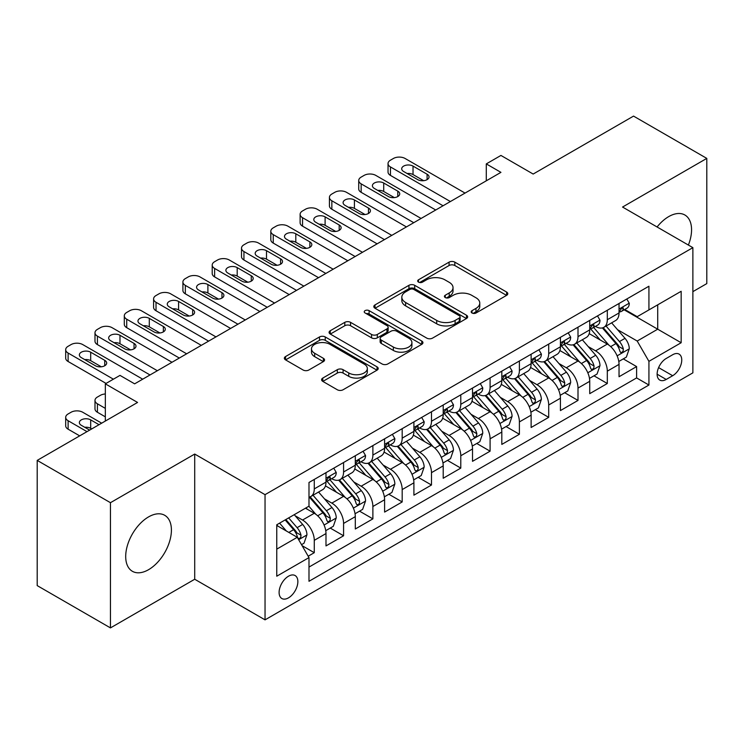 <?xml version="1.0" encoding="UTF-8"?>
<svg xmlns="http://www.w3.org/2000/svg" width="744" height="744" viewBox="0 0 744 744"><rect width="100%" height="100%" fill="white"/><g stroke="black" fill="none" stroke-linecap="round" stroke-linejoin="round"><path stroke-width="1.12" d="M472.012 313.001A2.846 1.646 0 0 0 476.039 313.001L506.599 295.359A4.064 2.353 0 0 0 507.789 293.694A4.064 2.353 0 0 0 506.599 292.039L454.826 262.148A4.064 2.353 0 0 0 449.069 262.148L418.509 279.791A2.846 1.646 0 0 0 417.672 280.953A2.846 1.646 0 0 0 418.509 282.116A2.846 1.646 0 0 0 422.536 282.116L426.489 279.828A13.02 7.514 0 0 1 444.903 279.828L449.218 282.32A13.02 7.514 0 0 1 453.031 287.64A13.02 7.514 0 0 1 449.218 292.95L445.256 295.228A2.846 1.646 0 0 0 444.428 296.391A2.846 1.646 0 0 0 445.256 297.553A2.846 1.646 0 0 0 449.283 297.553L453.245 295.275A13.02 7.514 0 0 1 471.649 295.275L475.965 297.767A13.02 7.514 0 0 1 479.778 303.078A13.02 7.514 0 0 1 475.965 308.397L472.012 310.676A2.846 1.646 0 0 0 471.175 311.838A2.846 1.646 0 0 0 472.012 313.001L472.012 310.676M148.558 569.69A32.327 18.665 120 0 0 169.669 541.214A32.327 18.665 120 0 0 164.722 515.304A32.327 18.665 120 0 0 148.558 516.903A32.327 18.665 120 0 0 127.438 545.389A32.327 18.665 120 0 0 132.395 571.299A32.327 18.665 120 0 0 148.558 569.69M688.386 245.055A32.327 18.665 120 0 0 684.871 214.997A32.327 18.665 120 0 0 668.707 216.606A32.327 18.665 120 0 0 657.082 226.976M288.486 597.86A13.262 7.654 120 0 0 297.144 586.179A13.262 7.654 120 0 0 295.117 575.549A13.262 7.654 120 0 0 288.486 576.209A13.262 7.654 120 0 0 279.818 587.89A13.262 7.654 120 0 0 281.855 598.52A13.262 7.654 120 0 0 288.486 597.86M322.794 378.064A4.064 2.353 0 0 0 321.603 379.719A4.064 2.353 0 0 0 322.794 381.384L337.32 389.763A4.064 2.353 0 0 0 343.077 389.763L377.013 370.168A4.064 2.353 0 0 0 378.212 368.513A4.064 2.353 0 0 0 377.013 366.848L325.24 336.958A4.064 2.353 0 0 0 319.492 336.958L285.547 356.553A4.064 2.353 0 0 0 284.357 358.217A4.064 2.353 0 0 0 285.547 359.873L303.096 370.001A4.064 2.353 0 0 0 308.844 370.001L323.37 361.621A4.064 2.353 0 0 0 324.561 359.957A4.064 2.353 0 0 0 323.37 358.301L314.675 353.27A10.881 6.287 0 0 1 311.485 348.834A10.881 6.287 0 0 1 318.2 343.031A10.881 6.287 0 0 1 330.057 344.388L364.142 364.067A10.881 6.287 0 0 1 367.331 368.513A10.881 6.287 0 0 1 360.617 374.316A10.881 6.287 0 0 1 348.759 372.949L343.077 369.675A4.064 2.353 0 0 0 337.32 369.675L322.794 378.064L322.794 381.384M692.878 291.639L706.8 283.603L706.8 158.398L633.544 116.101L533.169 174.05L500.935 155.44L486.288 163.903L500.935 172.357L134.636 383.839L119.989 375.385L105.332 383.839L105.332 421.067M110.456 502.693L110.456 627.899L194.714 579.251L194.714 454.054L110.456 502.693L37.2 460.397L137.566 402.448L105.332 383.839M194.714 454.054L265.041 494.658L692.878 247.65L692.878 372.846L265.041 619.854L265.041 494.658M706.8 158.398L622.551 207.046L692.878 247.65M426.777 338.12A4.064 2.353 0 0 0 432.534 338.12L466.469 318.525A4.064 2.353 0 0 0 467.66 316.86A4.064 2.353 0 0 0 466.469 315.205L414.696 285.315A4.064 2.353 0 0 0 408.949 285.315L375.004 304.91A4.064 2.353 0 0 0 373.814 306.565A4.064 2.353 0 0 0 375.004 308.23L426.777 338.12M366.215 313.615A2.846 1.646 0 0 1 369.108 314.024L369.108 310.639L421.746 341.022A4.064 2.353 0 0 1 422.936 342.686A4.064 2.353 0 0 1 421.746 344.351L387.801 363.946A4.064 2.353 0 0 1 382.053 363.946L330.271 334.047L330.271 330.727A4.064 2.353 0 0 0 329.081 332.391A4.064 2.353 0 0 0 330.271 334.047M330.271 330.727L344.798 322.347A4.064 2.353 0 0 1 350.554 322.347L371.554 334.465A4.064 2.353 0 0 0 377.301 334.465L386.936 328.904A4.064 2.353 0 0 0 388.136 327.239A4.064 2.353 0 0 0 386.936 325.584L365.081 312.964A2.846 1.646 0 0 1 364.244 311.801A2.846 1.646 0 0 1 366.002 310.276A2.846 1.646 0 0 1 369.108 310.639M110.456 627.899L37.2 585.602L37.2 460.397M308.193 556.205L314.275 552.69L302.111 545.668M295.191 515.787L302.548 520.037A16.573 9.57 60 0 1 314.275 540.339L325.993 533.569L325.993 545.919L343.579 535.773L330.243 528.073M324.496 498.871L331.852 503.121A16.573 9.57 60 0 1 343.579 523.423L355.297 516.652L355.297 529.003L372.884 518.856L359.547 511.156M353.8 481.954L361.156 486.204A16.573 9.57 60 0 1 372.884 506.506L384.602 499.736L384.602 512.086L402.188 501.94L388.852 494.239M383.104 465.037L390.461 469.278A16.573 9.57 60 0 1 402.188 489.589L413.906 482.819L413.906 495.169L431.483 485.014L418.156 477.323M412.409 448.111L419.765 452.361A16.573 9.57 60 0 1 431.483 472.663L443.21 465.902L443.21 478.252L460.787 468.097L447.46 460.397M441.713 431.195L449.069 435.445A16.573 9.57 60 0 1 460.787 455.747L472.514 448.976L472.514 461.327L490.091 451.18L476.764 443.48M471.017 414.278L478.373 418.528A16.573 9.57 60 0 1 490.091 438.83L501.819 432.059L501.819 444.41L519.396 434.264L506.069 426.563M500.321 397.361L507.678 401.611A16.573 9.57 60 0 1 519.396 421.913L531.123 415.143L531.123 427.493L548.7 417.347L535.373 409.646M529.626 380.444L536.982 384.685A16.573 9.57 60 0 1 548.7 404.987L560.427 398.226L560.427 410.576L578.004 400.421L564.677 392.73M558.93 363.518L566.286 367.769A16.573 9.57 60 0 1 578.004 388.07L589.732 381.309L589.732 393.66L607.309 383.504L607.309 371.154A16.573 9.57 -120 0 0 595.591 350.852L588.234 346.602M593.982 375.804L607.309 383.504M325.993 533.569A16.573 9.57 -120 0 0 314.275 513.267L305.477 508.199M355.297 516.652A16.573 9.57 -120 0 0 343.579 496.35L325.454 485.888M384.602 499.736A16.573 9.57 -120 0 0 372.884 479.434L354.758 468.971M413.906 482.819A16.573 9.57 -120 0 0 402.188 462.517L384.062 452.054M443.21 465.902A16.573 9.57 -120 0 0 431.483 445.6L413.366 435.138M472.514 448.976A16.573 9.57 -120 0 0 460.787 428.674L442.671 418.212M501.819 432.059A16.573 9.57 -120 0 0 490.091 411.758L471.975 401.295M531.123 415.143A16.573 9.57 -120 0 0 519.396 394.841L501.279 384.378M560.427 398.226A16.573 9.57 -120 0 0 548.7 377.924L530.584 367.462M589.732 381.309A16.573 9.57 -120 0 0 578.004 361.007L559.888 350.536M672.66 354.739L666.215 358.469A12.843 7.421 120 0 0 657.817 369.787A12.843 7.421 120 0 0 659.789 380.082A12.843 7.421 120 0 0 666.215 379.449L672.66 375.72A12.843 7.421 120 0 0 681.058 364.402A12.843 7.421 120 0 0 679.086 354.107A12.843 7.421 120 0 0 672.66 354.739M276.759 549.137L297.274 537.298L308.993 557.6L308.993 581.287L648.926 385.029L648.926 361.342L637.199 341.04L617.539 329.685M308.993 557.6L276.759 576.209L276.759 524.771L308.993 506.162L308.993 482.475L648.926 286.226L648.926 309.904L681.16 291.295L681.16 342.733L648.926 361.342M331.703 478.671L331.852 478.755A16.573 9.57 60 0 0 340.138 479.573L351.866 472.812A16.573 9.57 -120 0 0 355.297 465.223L355.297 455.747M361.007 461.745L361.156 461.838A16.573 9.57 60 0 0 369.442 462.656L381.17 455.895A16.573 9.57 -120 0 0 384.602 448.307L384.602 438.83M390.312 444.828L390.461 444.921A16.573 9.57 60 0 0 398.747 445.74L410.474 438.969A16.573 9.57 -120 0 0 413.906 431.381L413.906 421.913M419.616 427.912L419.765 428.005A16.573 9.57 60 0 0 428.051 428.823L439.778 422.053A16.573 9.57 -120 0 0 443.21 414.464L443.21 404.987M448.92 410.995L449.069 411.079A16.573 9.57 60 0 0 457.355 411.906L469.083 405.136A16.573 9.57 -120 0 0 472.514 397.547L472.514 388.07M478.225 394.078L478.373 394.162A16.573 9.57 60 0 0 486.66 394.98L498.387 388.219A16.573 9.57 -120 0 0 501.819 380.63L501.819 371.154M507.529 377.152L507.678 377.245A16.573 9.57 60 0 0 515.964 378.064L527.691 371.303A16.573 9.57 -120 0 0 531.123 363.714L531.123 354.237M536.833 360.236L536.982 360.329A16.573 9.57 60 0 0 545.268 361.147L556.996 354.377A16.573 9.57 -120 0 0 560.427 346.788L560.427 337.32M566.138 343.319L566.286 343.412A16.573 9.57 60 0 0 574.573 344.23L586.3 337.46A16.573 9.57 -120 0 0 589.732 329.871L589.732 320.394M308.993 567.077L636.613 377.924L636.613 366.587L619.036 376.734L619.036 364.383A16.573 9.57 -120 0 0 607.309 344.081L589.192 333.619M595.442 326.402L595.591 326.486A16.573 9.57 -120 0 0 603.877 327.314A16.573 9.57 -120 0 0 607.309 319.725L607.309 310.248M603.877 327.314L615.604 320.543A16.573 9.57 -120 0 0 619.036 312.954L619.036 303.478M314.275 479.434L314.275 488.91A16.573 9.57 60 0 1 310.834 496.499A16.573 9.57 60 0 1 308.993 497.169M310.834 496.499L322.561 489.729A16.573 9.57 -120 0 0 325.993 482.14L325.993 472.663M343.579 462.517L343.579 471.984A16.573 9.57 60 0 1 340.138 479.573M372.884 445.591L372.884 455.068A16.573 9.57 60 0 1 369.442 462.656M402.188 428.674L402.188 438.151A16.573 9.57 60 0 1 398.747 445.74M431.483 411.758L431.483 421.234A16.573 9.57 60 0 1 428.051 428.823M460.787 394.841L460.787 404.317A16.573 9.57 60 0 1 457.355 411.906M490.091 377.924L490.091 387.392A16.573 9.57 60 0 1 486.66 394.98M519.396 360.998L519.396 370.475A16.573 9.57 60 0 1 515.964 378.064M548.7 344.081L548.7 353.558A16.573 9.57 60 0 1 545.268 361.147M578.004 327.165L578.004 336.641A16.573 9.57 60 0 1 574.573 344.23M578.004 388.07L578.004 400.421M548.7 404.987L548.7 417.347M519.396 421.913L519.396 434.264M490.091 438.83L490.091 451.18M460.787 455.747L460.787 468.097M431.483 472.663L431.483 485.014M402.188 489.589L402.188 501.94M372.884 506.506L372.884 518.856M343.579 523.423L343.579 535.773M314.275 540.339L314.275 552.69M297.274 537.298L276.759 525.45M637.199 341.04L657.715 329.192L657.715 304.835L681.16 291.295M624.151 309.82L681.16 342.733M624.746 309.485L637.199 316.674L648.926 309.904M194.714 579.251L265.041 619.854M486.288 163.903L486.288 180.82M623.286 358.887L636.613 366.587M636.613 377.924L648.926 385.029M473.147 313.401L475.965 311.773A13.02 7.514 0 0 0 479.778 306.463L479.778 303.078M453.031 287.64L453.031 291.016A13.02 7.514 0 0 1 449.218 296.335L446.4 297.963M506.543 295.387L454.826 265.524A4.064 2.353 0 0 0 449.069 265.524L419.644 282.515M466.423 318.553L414.696 288.691A4.064 2.353 0 0 0 408.949 288.691L375.06 308.258M459.281 318.023A2.846 1.646 0 0 0 460.118 316.86A2.846 1.646 0 0 0 459.281 315.698L413.831 289.463A2.846 1.646 0 0 0 409.805 289.463L405.638 291.871A13.02 7.514 0 0 0 401.825 297.182A13.02 7.514 0 0 0 405.638 302.501L436.7 320.432A13.02 7.514 0 0 0 455.114 320.432L459.281 318.023L459.281 321.408A2.846 1.646 0 0 0 460.118 320.246L460.118 316.86M401.825 297.182L401.825 300.567A13.02 7.514 0 0 0 405.638 305.886L405.638 302.501M459.281 321.408L455.114 323.817A13.02 7.514 0 0 1 436.7 323.817L405.638 305.886M330.327 334.084L344.798 325.723L344.798 322.347M388.136 327.239L388.136 330.624A4.064 2.353 0 0 1 386.936 332.289L377.301 337.85A4.064 2.353 0 0 1 371.554 337.85L350.554 325.723A4.064 2.353 0 0 0 344.798 325.723M369.108 314.024L421.69 344.379M393.344 347.048A10.881 6.287 0 0 0 405.201 348.406A10.881 6.287 0 0 0 411.916 342.603A10.881 6.287 0 0 0 408.726 338.157L396.719 331.229A4.064 2.353 0 0 0 390.963 331.229L381.328 336.79A4.064 2.353 0 0 0 380.138 338.455A4.064 2.353 0 0 0 381.328 340.11L393.344 347.048L393.344 350.433A10.881 6.287 0 0 0 405.201 351.791A10.881 6.287 0 0 0 411.916 345.988L411.916 342.603M380.138 338.455L380.138 341.84A4.064 2.353 0 0 0 381.328 343.496L381.328 340.11M393.344 350.433L381.328 343.496M367.331 368.513L367.331 371.898A10.881 6.287 0 0 1 360.617 377.701A10.881 6.287 0 0 1 348.759 376.334L343.077 373.06A4.064 2.353 0 0 0 337.32 373.06L322.849 381.412M311.485 348.834L311.485 352.219A10.881 6.287 0 0 0 314.675 356.655L314.675 353.27M323.315 361.649L314.675 356.655M376.966 370.205L325.24 340.343A4.064 2.353 0 0 0 319.492 340.343L285.603 359.91M618.785 361.482L626.364 357.111L629.284 348.648A10.983 6.343 -120 0 0 625.016 338.343L611.624 322.84M608.945 345.16L593.638 327.434M600.231 339.999L591.35 329.713A26.319 15.196 -120 0 0 590.531 328.802M602.389 327.909L615.93 343.589A10.983 6.343 60 0 1 619.845 351.149L620.645 352.451L622.124 352.247L623.119 351.038L623.36 349.122A10.983 6.343 -120 0 0 619.445 341.552L606.053 326.049M603.179 327.648L617.734 344.5A5.599 3.227 60 0 1 619.148 346.685L623.36 349.122M450.39 201.54L390.461 166.944A8.286 4.79 0 0 1 388.033 163.559A8.286 4.79 0 0 1 390.461 160.183L393.39 158.491A8.286 4.79 0 0 1 405.117 158.491L465.037 193.087M388.033 163.559L388.033 172.022A8.286 4.79 180 0 0 390.461 175.407L443.061 205.772M626.801 298.995L629.284 303.31A10.983 6.343 60 0 1 627.015 308.165L621.445 311.383A10.983 6.343 -120 0 0 623.36 308.853L623.128 307.877L621.761 308.156L619.845 310.88A10.983 6.343 60 0 1 619.036 312.443M403.648 171.511A6.631 3.832 180 0 1 401.704 168.804A6.631 3.832 180 0 1 405.796 165.27A6.631 3.832 180 0 1 413.022 166.098L427.093 174.217A6.631 3.832 180 0 1 429.037 176.933A6.631 3.832 180 0 1 424.945 180.467A6.631 3.832 180 0 1 417.719 179.639L403.648 171.511M619.399 311.894L619.445 311.894A10.983 6.343 -120 0 0 621.445 311.383M407.098 173.51A6.631 3.832 180 0 1 413.022 174.561L423.643 180.69M589.481 378.398L597.06 374.027L599.99 365.574A10.983 6.343 -120 0 0 595.712 355.26L582.32 339.757M579.641 362.077L564.333 344.36M570.927 356.915L562.046 346.63A26.319 15.196 -120 0 0 561.227 345.718M573.085 344.825L586.625 360.505A10.983 6.343 60 0 1 590.541 368.066L591.341 369.368L592.819 369.163L593.814 367.954L594.056 366.039A10.983 6.343 -120 0 0 590.141 358.478L576.749 342.975M573.875 344.565L588.43 361.417A5.599 3.227 60 0 1 589.843 363.602L594.056 366.039M560.176 395.324L567.756 390.953L570.685 382.49A10.983 6.343 -120 0 0 566.407 372.177L553.015 356.674M550.337 378.994L535.029 361.277M541.623 373.832L532.741 363.556A26.319 15.196 -120 0 0 531.923 362.635M543.78 361.742L557.321 377.422A10.983 6.343 60 0 1 561.236 384.992L562.036 386.294L563.515 386.08L564.51 384.871L564.752 382.955A10.983 6.343 -120 0 0 560.837 375.394L547.445 359.891M544.571 361.491L559.125 378.333A5.599 3.227 60 0 1 560.539 380.519L564.752 382.955M530.872 412.241L538.451 407.87L541.381 399.407A10.983 6.343 -120 0 0 537.103 389.093L523.711 373.59M521.033 395.91L505.725 378.194M512.318 390.749L503.437 380.472A26.319 15.196 -120 0 0 502.619 379.552M514.476 378.659L528.017 394.339A10.983 6.343 60 0 1 531.932 401.909L532.732 403.211L534.211 402.997L535.206 401.788L535.447 399.872A10.983 6.343 -120 0 0 531.532 392.311L518.14 376.808M515.266 378.408L529.821 395.25A5.599 3.227 60 0 1 531.235 397.445L535.447 399.872M501.568 429.158L509.147 424.787L512.077 416.324A10.983 6.343 -120 0 0 507.799 406.01L494.407 390.516M491.728 412.827L476.42 395.111M483.014 407.675L474.133 397.389A26.319 15.196 -120 0 0 473.324 396.468M485.172 395.576L498.713 411.255A10.983 6.343 60 0 1 502.628 418.826L503.428 420.127L504.906 419.914L505.901 418.714L506.143 416.798A10.983 6.343 -120 0 0 502.228 409.228L488.836 393.725M485.962 395.324L500.517 412.176A5.599 3.227 60 0 1 501.93 414.362L506.143 416.798M421.085 218.466L361.156 183.861A8.286 4.79 0 0 1 358.729 180.485A8.286 4.79 0 0 1 361.156 177.1L364.086 175.407A8.286 4.79 0 0 1 375.813 175.407L435.733 210.003M358.729 180.485L358.729 188.939A8.286 4.79 180 0 0 361.156 192.324L413.757 222.689M597.497 315.912L599.99 320.227A10.983 6.343 60 0 1 597.711 325.091L592.14 328.299A10.983 6.343 -120 0 0 594.056 325.77L593.824 324.793L592.457 325.072L590.541 327.806A10.983 6.343 60 0 1 589.732 329.369M374.344 188.437A6.631 3.832 180 0 1 372.4 185.73A6.631 3.832 180 0 1 376.492 182.187A6.631 3.832 180 0 1 383.718 183.015L397.789 191.143A6.631 3.832 180 0 1 399.733 193.849A6.631 3.832 180 0 1 395.641 197.383A6.631 3.832 180 0 1 388.414 196.555L374.344 188.437M590.094 328.82L590.141 328.82A10.983 6.343 -120 0 0 592.14 328.299M377.794 190.427A6.631 3.832 180 0 1 383.718 191.478L394.339 197.606M391.781 235.383L331.852 200.787A8.286 4.79 0 0 1 329.425 197.402A8.286 4.79 0 0 1 331.852 194.017L334.781 192.324A8.286 4.79 0 0 1 346.509 192.324L406.429 226.92M329.425 197.402L329.425 205.856A8.286 4.79 180 0 0 331.852 209.241L384.453 239.614M568.193 332.828L570.685 337.144A10.983 6.343 60 0 1 568.407 342.007L562.836 345.216A10.983 6.343 -120 0 0 564.752 342.686L564.519 341.719L563.152 341.989L561.236 344.723A10.983 6.343 60 0 1 560.427 346.286M345.039 205.353A6.631 3.832 180 0 1 343.096 202.647A6.631 3.832 180 0 1 347.188 199.104A6.631 3.832 180 0 1 354.414 199.941L368.485 208.06A6.631 3.832 180 0 1 370.428 210.766A6.631 3.832 180 0 1 366.336 214.3A6.631 3.832 180 0 1 359.11 213.472L345.039 205.353M560.79 345.737L560.837 345.737A10.983 6.343 -120 0 0 562.836 345.216M348.49 207.344A6.631 3.832 180 0 1 354.414 208.394L365.034 214.523M362.477 252.3L302.548 217.704A8.286 4.79 0 0 1 300.12 214.319A8.286 4.79 0 0 1 302.548 210.933L305.477 209.241A8.286 4.79 0 0 1 317.204 209.241L377.124 243.837M300.12 214.319L300.12 222.782A8.286 4.79 180 0 0 302.548 226.157L355.148 256.531M538.889 349.754L541.381 354.07A10.983 6.343 60 0 1 539.102 358.924L533.532 362.142A10.983 6.343 -120 0 0 535.447 359.612L535.215 358.636L533.848 358.906L531.932 361.64A10.983 6.343 60 0 1 531.123 363.202M315.735 222.27A6.631 3.832 180 0 1 313.791 219.564A6.631 3.832 180 0 1 317.883 216.03A6.631 3.832 180 0 1 325.109 216.857L339.18 224.976A6.631 3.832 180 0 1 341.124 227.683A6.631 3.832 180 0 1 337.032 231.217A6.631 3.832 180 0 1 329.806 230.389L315.735 222.27M531.486 362.654L531.532 362.654A10.983 6.343 -120 0 0 533.532 362.142M319.185 224.26A6.631 3.832 180 0 1 325.109 225.311L335.73 231.449M333.173 269.216L273.243 234.62A8.286 4.79 0 0 1 270.816 231.235A8.286 4.79 0 0 1 273.243 227.85L276.173 226.157A8.286 4.79 0 0 1 287.9 226.157L347.82 260.763M270.816 231.235L270.816 239.698A8.286 4.79 180 0 0 273.243 243.083L325.844 273.448M509.584 366.671L512.077 370.986A10.983 6.343 60 0 1 509.798 375.841L504.227 379.059A10.983 6.343 -120 0 0 506.143 376.529L505.911 375.553L504.544 375.822L502.628 378.557A10.983 6.343 60 0 1 501.819 380.119M286.431 239.187A6.631 3.832 180 0 1 284.487 236.48A6.631 3.832 180 0 1 288.579 232.946A6.631 3.832 180 0 1 295.805 233.774L309.876 241.893A6.631 3.832 180 0 1 311.82 244.599A6.631 3.832 180 0 1 307.728 248.143A6.631 3.832 180 0 1 300.502 247.306L286.431 239.187M502.181 379.57L502.228 379.57A10.983 6.343 -120 0 0 504.227 379.059M289.881 241.177A6.631 3.832 180 0 1 295.805 242.237L306.426 248.366M472.263 446.075L479.843 441.704L482.772 433.241A10.983 6.343 -120 0 0 478.494 422.936L465.102 407.433M462.424 429.753L447.116 412.027M453.71 424.592L444.828 414.306A26.319 15.196 -120 0 0 444.019 413.394M455.867 412.502L469.408 428.181A10.983 6.343 60 0 1 473.324 435.742L474.123 437.044L475.602 436.84L476.597 435.631L476.839 433.715A10.983 6.343 -120 0 0 472.924 426.145L459.532 410.642M456.658 412.241L471.212 429.093A5.599 3.227 60 0 1 472.626 431.278L476.839 433.715M303.868 286.133L243.939 251.537A8.286 4.79 0 0 1 241.512 248.152A8.286 4.79 0 0 1 243.939 244.776L246.869 243.083A8.286 4.79 0 0 1 258.596 243.083L318.516 277.679M241.512 248.152L241.512 256.615A8.286 4.79 180 0 0 243.939 260L296.54 290.365M480.28 383.588L482.772 387.903A10.983 6.343 60 0 1 480.494 392.758L474.923 395.975A10.983 6.343 -120 0 0 476.839 393.446L476.606 392.469L475.239 392.748L473.324 395.473A10.983 6.343 60 0 1 472.514 397.036M257.126 256.103A6.631 3.832 180 0 1 255.183 253.397A6.631 3.832 180 0 1 259.275 249.863A6.631 3.832 180 0 1 266.501 250.691L280.572 258.81A6.631 3.832 180 0 1 282.515 261.525A6.631 3.832 180 0 1 278.423 265.059A6.631 3.832 180 0 1 271.197 264.232L257.126 256.103M472.877 396.487L472.924 396.487A10.983 6.343 -120 0 0 474.923 395.975M260.577 258.103A6.631 3.832 180 0 1 266.501 259.154L277.121 265.283M442.959 462.991L450.538 458.62L453.468 450.167A10.983 6.343 -120 0 0 449.19 439.853L435.798 424.35M433.12 446.67L417.812 428.953M424.406 441.508L415.524 431.222A26.319 15.196 -120 0 0 414.715 430.311M426.563 429.418L440.104 445.098A10.983 6.343 60 0 1 444.019 452.659L444.819 453.961L446.298 453.756L447.293 452.547L447.535 450.632A10.983 6.343 -120 0 0 443.619 443.071L430.227 427.567M427.354 429.158L441.908 446.009A5.599 3.227 60 0 1 443.322 448.195L447.535 450.632M274.564 303.059L214.635 268.454A8.286 4.79 0 0 1 212.207 265.078A8.286 4.79 0 0 1 214.635 261.693L217.564 260A8.286 4.79 0 0 1 229.292 260L289.211 294.596M212.207 265.078L212.207 273.532A8.286 4.79 180 0 0 214.635 276.917L267.236 307.281M450.976 400.505L453.468 404.82A10.983 6.343 60 0 1 451.19 409.684L445.619 412.892A10.983 6.343 -120 0 0 447.535 410.363L447.302 409.395L445.935 409.665L444.019 412.399A10.983 6.343 60 0 1 443.21 413.962M227.822 273.029A6.631 3.832 180 0 1 225.878 270.323A6.631 3.832 180 0 1 229.97 266.78A6.631 3.832 180 0 1 237.197 267.608L251.267 275.736A6.631 3.832 180 0 1 253.211 278.442A6.631 3.832 180 0 1 249.119 281.976A6.631 3.832 180 0 1 241.893 281.148L227.822 273.029M443.573 413.413L443.619 413.413A10.983 6.343 -120 0 0 445.619 412.892M231.272 275.02A6.631 3.832 180 0 1 237.197 276.071L247.817 282.199M413.655 479.917L421.234 475.546L424.164 467.083A10.983 6.343 -120 0 0 419.886 456.769L406.494 441.266M403.815 463.586L388.507 445.87M395.101 458.425L386.22 448.148A26.319 15.196 -120 0 0 385.411 447.228M397.259 446.335L410.8 462.015A10.983 6.343 60 0 1 414.715 469.585L415.515 470.887L416.993 470.673L417.988 469.464L418.23 467.548A10.983 6.343 -120 0 0 414.315 459.987L400.923 444.484M398.049 446.084L412.604 462.926A5.599 3.227 60 0 1 414.017 465.112L418.23 467.548M245.26 319.976L185.33 285.38A8.286 4.79 0 0 1 182.903 281.995A8.286 4.79 0 0 1 185.33 278.609L188.26 276.917A8.286 4.79 0 0 1 199.987 276.917L259.907 311.513M182.903 281.995L182.903 290.448A8.286 4.79 180 0 0 185.33 293.834L237.931 324.207M421.671 417.421L424.164 421.736A10.983 6.343 60 0 1 421.885 426.6L416.315 429.809A10.983 6.343 -120 0 0 418.23 427.279L417.998 426.312L416.631 426.582L414.715 429.316A10.983 6.343 60 0 1 413.906 430.878M198.518 289.946A6.631 3.832 180 0 1 196.574 287.24A6.631 3.832 180 0 1 200.666 283.697A6.631 3.832 180 0 1 207.892 284.534L221.963 292.652A6.631 3.832 180 0 1 223.907 295.359A6.631 3.832 180 0 1 219.815 298.893A6.631 3.832 180 0 1 212.589 298.065L198.518 289.946M414.269 430.33L414.315 430.33A10.983 6.343 -120 0 0 416.315 429.809M201.968 291.936A6.631 3.832 180 0 1 207.892 292.987L218.513 299.116M384.35 496.834L391.93 492.463L394.859 484A10.983 6.343 -120 0 0 390.581 473.686L377.189 458.183M374.511 480.503L359.203 462.787M365.797 475.342L356.915 465.065A26.319 15.196 -120 0 0 356.106 464.144M367.954 463.252L381.495 478.931A10.983 6.343 60 0 1 385.411 486.502L386.21 487.804L387.689 487.59L388.684 486.381L388.926 484.465A10.983 6.343 -120 0 0 385.011 476.904L371.619 461.401M368.745 463.001L383.3 479.843A5.599 3.227 60 0 1 384.713 482.038L388.926 484.465M215.955 336.893L156.026 302.297A8.286 4.79 0 0 1 153.599 298.911A8.286 4.79 0 0 1 156.026 295.526L158.956 293.834A8.286 4.79 0 0 1 170.683 293.834L230.603 328.43M153.599 298.911L153.599 307.374A8.286 4.79 180 0 0 156.026 310.75L208.627 341.124M392.367 434.347L394.859 438.662A10.983 6.343 60 0 1 392.581 443.517L387.019 446.735A10.983 6.343 -120 0 0 388.926 444.205L388.694 443.229L387.326 443.498L385.411 446.233A10.983 6.343 60 0 1 384.602 447.795M169.214 306.863A6.631 3.832 180 0 1 167.27 304.157A6.631 3.832 180 0 1 171.362 300.623A6.631 3.832 180 0 1 178.597 301.45L192.659 309.569A6.631 3.832 180 0 1 194.603 312.275A6.631 3.832 180 0 1 190.511 315.809A6.631 3.832 180 0 1 183.284 314.982L169.214 306.863M384.964 447.246L385.011 447.246A10.983 6.343 -120 0 0 387.019 446.735M172.664 308.853A6.631 3.832 180 0 1 178.597 309.904L189.208 316.042M355.046 513.751L362.626 509.38L365.555 500.917A10.983 6.343 -120 0 0 361.277 490.612L347.885 475.109M345.207 497.42L329.899 479.703M336.493 492.268L327.611 481.982A26.319 15.196 -120 0 0 326.802 481.061M338.65 480.178L352.191 495.848A10.983 6.343 60 0 1 356.106 503.418L356.906 504.72L358.385 504.506L359.38 503.307L359.622 501.391A10.983 6.343 -120 0 0 355.706 493.821L342.314 478.318M339.441 479.917L353.995 496.769A5.599 3.227 60 0 1 355.409 498.954L359.622 501.391M325.742 530.667L333.321 526.296L336.251 517.833A10.983 6.343 -120 0 0 331.973 507.529L318.581 492.026M315.902 514.346L308.89 506.227M105.332 408.372L97.418 403.806L97.418 412.269A8.286 4.79 180 0 1 94.99 408.884L94.99 400.421A8.286 4.79 -0 0 0 97.418 403.806M105.332 416.835L97.418 412.269M307.188 509.184L306.054 507.864M309.346 497.094L322.887 512.774A10.983 6.343 60 0 1 326.802 520.335L327.602 521.637L329.081 521.432L330.076 520.223L330.317 518.308A10.983 6.343 -120 0 0 326.402 510.737L313.01 495.244M310.136 496.834L324.691 513.686A5.599 3.227 60 0 1 326.104 515.871L330.317 518.308M105.332 393.976A8.286 4.79 -0 0 0 100.347 395.352L97.418 397.036A8.286 4.79 -0 0 0 94.99 400.421M186.651 353.809L126.722 319.213A8.286 4.79 0 0 1 124.295 315.828A8.286 4.79 0 0 1 126.722 312.443L129.651 310.75A8.286 4.79 0 0 1 141.379 310.75L201.298 345.356M124.295 315.828L124.295 324.291A8.286 4.79 180 0 0 126.722 327.676L179.323 358.041M363.063 451.264L365.555 455.579A10.983 6.343 60 0 1 363.277 460.434L357.715 463.652A10.983 6.343 -120 0 0 359.622 461.122L359.389 460.145L358.022 460.415L356.106 463.149A10.983 6.343 60 0 1 355.297 464.712M139.909 323.779A6.631 3.832 180 0 1 137.965 321.073A6.631 3.832 180 0 1 142.067 317.539A6.631 3.832 180 0 1 149.293 318.367L163.355 326.486A6.631 3.832 180 0 1 165.298 329.192A6.631 3.832 180 0 1 161.206 332.735A6.631 3.832 180 0 1 153.98 331.898L139.909 323.779M355.66 464.163L355.706 464.163A10.983 6.343 -120 0 0 357.715 463.652M143.36 325.77A6.631 3.832 180 0 1 149.293 326.83L159.904 332.959M157.347 370.726L97.418 336.13A8.286 4.79 0 0 1 94.99 332.745A8.286 4.79 0 0 1 97.418 329.369L100.347 327.676A8.286 4.79 0 0 1 112.074 327.676L171.994 362.272M94.99 332.745L94.99 341.208A8.286 4.79 180 0 0 97.418 344.593L150.018 374.957M333.758 468.181L336.251 472.496A10.983 6.343 60 0 1 333.972 477.35L328.411 480.568A10.983 6.343 -120 0 0 330.317 478.039L330.085 477.062L328.718 477.341L326.802 480.066A10.983 6.343 60 0 1 325.993 481.628M110.605 340.696A6.631 3.832 180 0 1 108.661 337.99A6.631 3.832 180 0 1 112.763 334.456A6.631 3.832 180 0 1 119.989 335.284L134.05 343.403A6.631 3.832 180 0 1 135.994 346.118A6.631 3.832 180 0 1 131.902 349.652A6.631 3.832 180 0 1 124.676 348.824L110.605 340.696M326.356 481.08L326.402 481.08A10.983 6.343 -120 0 0 328.411 480.568M114.055 342.696A6.631 3.832 180 0 1 119.989 343.747L130.6 349.875M301.525 544.654L304.017 543.213L306.947 534.759A10.983 6.343 -120 0 0 302.668 524.446L294.233 514.681M87.02 431.641L68.113 420.723A8.286 4.79 -0 0 1 65.686 417.347A8.286 4.79 -0 0 1 68.113 413.962L71.043 412.269A8.286 4.79 -0 0 1 82.77 412.269L101.668 423.178M286.366 531.002L279.586 523.144M79.692 435.863L68.113 429.186A8.286 4.79 180 0 1 65.686 425.801L65.686 417.347M277.884 526.101L276.759 524.799M91.707 428.935L90.684 428.339A6.631 3.832 -0 0 0 84.751 427.288M285.157 519.926L293.582 529.691A10.983 6.343 60 0 1 297.498 537.252L298.298 538.554L299.786 538.349L300.771 537.14L301.013 535.224A10.983 6.343 -120 0 0 297.098 527.663L288.672 517.898M285.836 519.535L295.387 530.602A5.599 3.227 60 0 1 296.8 532.788L301.013 535.224M99.026 424.703L90.684 419.876A6.631 3.832 -0 0 0 83.458 419.049A6.631 3.832 -0 0 0 79.357 422.583A6.631 3.832 -0 0 0 81.301 425.298L89.652 430.116M113.395 379.189L68.113 353.047A8.286 4.79 0 0 1 65.686 349.671A8.286 4.79 0 0 1 68.113 346.286L71.043 344.593A8.286 4.79 0 0 1 82.77 344.593L142.699 379.189M65.686 349.671L65.686 358.124A8.286 4.79 180 0 0 68.113 361.51L106.067 383.42M81.301 357.622A6.631 3.832 180 0 1 79.357 354.916A6.631 3.832 180 0 1 83.458 351.373A6.631 3.832 180 0 1 90.684 352.2L104.746 360.329A6.631 3.832 180 0 1 106.69 363.035A6.631 3.832 180 0 1 102.598 366.569A6.631 3.832 180 0 1 95.371 365.741L81.301 357.622M84.751 359.612A6.631 3.832 180 0 1 90.684 360.663L101.296 366.792M302.548 520.037L314.275 513.267M331.852 503.121L343.579 496.35M361.156 486.204L372.884 479.434M390.461 469.278L402.188 462.517M419.765 452.361L431.483 445.6M449.069 435.445L460.787 428.674M478.373 418.528L490.091 411.758M507.678 401.611L519.396 394.841M536.982 384.685L548.7 377.924M566.286 367.769L578.004 361.007M595.591 350.852L607.309 344.081M607.309 319.725L619.036 312.954M314.275 488.91L325.993 482.14M343.579 471.984L355.297 465.223M372.884 455.068L384.602 448.307M402.188 438.151L413.906 431.381M431.483 421.234L443.21 414.464M460.787 404.317L472.514 397.547M490.091 387.392L501.819 380.63M519.396 370.475L531.123 363.714M548.7 353.558L560.427 346.788M578.004 336.641L589.732 329.871M607.309 371.154L619.036 364.383M658.607 367.61L672.66 375.72M657.129 374.204L666.215 379.449M475.965 311.773L475.965 308.397M445.256 297.553L445.256 295.228M449.218 296.335L449.218 292.95M418.509 282.116L418.509 279.791M449.069 265.524L449.069 262.148M454.826 265.524L454.826 262.148M506.599 295.359L506.599 292.039M375.004 308.23L375.004 304.91M408.949 288.691L408.949 285.315M414.696 288.691L414.696 285.315M466.469 318.525L466.469 315.205M436.7 323.817L436.7 320.432M455.114 323.817L455.114 320.432M350.554 325.723L350.554 322.347M371.554 337.85L371.554 334.465M377.301 337.85L377.301 334.465M386.936 332.289L386.936 328.904M421.746 344.351L421.746 341.022M337.32 373.06L337.32 369.675M343.077 373.06L343.077 369.675M348.759 376.334L348.759 372.949M323.37 361.621L323.37 358.301M285.547 359.873L285.547 356.553M319.492 340.343L319.492 336.958M325.24 340.343L325.24 336.958M377.013 370.168L377.013 366.848M617.111 355.855L629.219 348.862M619.445 341.552L625.016 338.343M610.694 346.611L615.93 343.589M390.461 175.407L390.461 166.944M629.219 303.18L619.036 309.067M413.022 166.098L413.022 174.561M427.093 174.217L427.093 179.639M621.947 308.035L623.36 308.853M587.807 372.772L599.915 365.778M590.141 358.478L595.712 355.26M581.389 363.528L586.625 360.505M558.502 389.689L570.611 382.704M560.837 375.394L566.407 372.177M552.085 380.444L557.321 377.422M529.198 406.605L541.307 399.621M531.532 392.311L537.103 389.093M522.781 397.361L528.017 394.339M499.894 423.531L512.002 416.538M502.228 409.228L507.799 406.01M493.477 414.287L498.713 411.255M361.156 192.324L361.156 183.861M599.915 320.106L589.732 325.984M383.718 183.015L383.718 191.478M397.789 191.143L397.789 196.555M592.643 324.951L594.056 325.77M331.852 209.241L331.852 200.787M570.611 337.023L560.427 342.9M354.414 199.941L354.414 208.394M368.485 208.06L368.485 213.472M563.338 341.868L564.752 342.686M302.548 226.157L302.548 217.704M541.307 353.939L531.123 359.817M325.109 216.857L325.109 225.311M339.18 224.976L339.18 230.389M534.034 358.794L535.447 359.612M273.243 243.083L273.243 234.62M512.002 370.856L501.819 376.734M295.805 233.774L295.805 242.237M309.876 241.893L309.876 247.306M504.73 375.711L506.143 376.529M470.589 440.448L482.698 433.454M472.924 426.145L478.494 422.936M464.172 431.204L469.408 428.181M243.939 260L243.939 251.537M482.698 387.773L472.514 393.66M266.501 250.691L266.501 259.154M280.572 258.81L280.572 264.232M475.425 392.627L476.839 393.446M441.285 457.365L453.394 450.371M443.619 443.071L449.19 439.853M434.868 448.121L440.104 445.098M214.635 276.917L214.635 268.454M453.394 404.699L443.21 410.576M237.197 267.608L237.197 276.071M251.267 275.736L251.267 281.148M446.121 409.544L447.535 410.363M411.981 474.281L424.089 467.297M414.315 459.987L419.886 456.769M405.564 465.037L410.8 462.015M185.33 293.834L185.33 285.38M424.089 421.616L413.906 427.493M207.892 284.534L207.892 292.987M221.963 292.652L221.963 298.065M416.817 426.461L418.23 427.279M382.676 491.198L394.785 484.214M385.011 476.904L390.581 473.686M376.259 481.954L381.495 478.931M156.026 310.75L156.026 302.297M394.785 438.532L384.602 444.41M178.597 301.45L178.597 309.904M192.659 309.569L192.659 314.982M387.512 443.387L388.926 444.205M353.372 508.124L365.481 501.131M355.706 493.821L361.277 490.612M346.955 498.88L352.191 495.848M324.068 525.041L336.176 518.047M326.402 510.737L331.973 507.529M317.651 515.797L322.887 512.774M126.722 327.676L126.722 319.213M365.481 455.449L355.297 461.327M149.293 318.367L149.293 326.83M163.355 326.486L163.355 331.898M358.208 460.303L359.622 461.122M97.418 344.593L97.418 336.13M336.176 472.366L325.993 478.252M119.989 335.284L119.989 343.747M134.05 343.403L134.05 348.824M328.904 477.22L330.317 478.039M68.113 420.723L68.113 429.186M298.669 539.707L306.872 534.973M297.098 527.663L302.668 524.446M288.839 532.425L293.582 529.691M90.684 428.339L90.684 419.876M68.113 361.51L68.113 353.047M90.684 352.2L90.684 360.663M104.746 360.329L104.746 365.741"/></g></svg>
